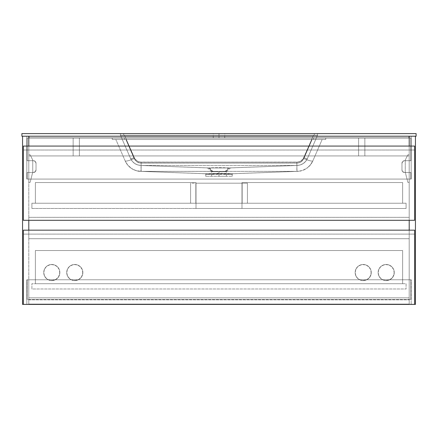 <?xml version="1.0" encoding="UTF-8"?>
<svg xmlns="http://www.w3.org/2000/svg" width="438" height="438" viewBox="0 0 438 438"><rect width="100%" height="100%" fill="white"/><g stroke="black" fill="none" stroke-linecap="round" stroke-linejoin="round"><path stroke-width="0.33" stroke-dasharray="2.19 1.64" d="M409.201 297.84L28.799 297.84L409.201 297.84L409.201 304.082L28.799 304.082L28.799 297.84L28.799 304.082L28.799 297.84L28.799 299.811L28.799 297.84L409.201 297.84L409.201 304.082L409.201 297.84L409.201 299.811L409.201 297.84L28.799 297.84L28.799 304.082L409.201 304.082L409.201 297.84L28.799 297.84L409.201 297.84L28.799 297.84L28.799 299.811L409.201 299.811L409.201 297.84L409.201 299.811L28.799 299.811L28.799 297.84L409.201 297.84M28.799 304.082L409.201 304.082L28.799 304.082M28.799 299.811L409.201 299.811L28.799 299.811M22.557 304.41L22.557 136.218L28.799 136.218L28.799 304.41L28.799 136.218L28.799 179.087L28.799 136.218L22.557 136.218L22.557 304.41L28.799 304.41L22.557 304.41M28.799 146.073L28.799 220.314L28.799 146.073M28.799 304.41L26.828 304.41L28.799 304.41L26.828 304.41L26.828 279.772L28.799 279.772L28.799 304.41L28.799 279.772L26.828 279.772L26.828 304.41L28.799 304.41M26.828 136.218L22.557 136.218L28.799 136.218L26.828 136.218L28.799 136.218L28.799 179.087L26.828 179.087L26.828 136.218L26.828 179.087L28.799 179.087L26.828 179.087L28.799 179.087L28.799 136.218L26.828 136.218L26.828 179.087L26.828 136.218M28.799 279.772L26.828 279.772L28.799 279.772M26.828 304.41L26.828 279.772L26.828 304.41M409.201 136.218L409.201 304.41L415.443 304.41L415.443 136.218L409.201 136.218L409.201 179.087L409.201 136.218L415.443 136.218L415.443 304.41L409.201 304.41L409.201 136.218L415.443 136.218L409.201 136.218L411.173 136.218L411.173 179.087L409.201 179.087L409.201 136.218L409.201 179.087L411.173 179.087L411.173 136.218L409.201 136.218L409.201 155.928L28.799 155.928L28.799 136.218L409.201 136.218L28.799 136.218L28.799 155.928L409.201 155.928L28.799 155.928L409.201 155.928L409.201 136.218L28.799 136.218L409.201 136.218L409.201 155.928L409.201 136.218M409.201 146.073L409.201 220.314L409.201 146.073M409.201 230.169L409.201 304.41L409.201 230.169M411.173 304.41L409.201 304.41L411.173 304.41L409.201 304.41L409.201 279.772L411.173 279.772L411.173 304.41L411.173 279.772L409.201 279.772L411.173 279.772L409.201 279.772L409.201 304.41L411.173 304.41L411.173 279.772L411.173 304.41M409.201 179.087L411.173 179.087L409.201 179.087M411.173 136.218L411.173 179.087L411.173 136.218M27.156 299.483L27.156 279.772L27.156 299.483L27.156 279.772L410.844 279.772L410.844 299.483L27.156 299.483L410.844 299.483L410.844 279.772L410.844 299.483L410.844 279.772L27.156 279.772L27.156 299.483L410.844 299.483L27.156 299.483M27.156 279.772L410.844 279.772L27.156 279.772M27.156 172.517L27.156 179.087L27.156 172.517L33.912 172.468L35.582 171.351L36.026 169.889L36.026 163.319L35.254 161.463L33.398 160.691L27.156 160.691L27.156 138.025L27.156 160.691L27.156 138.025L410.844 138.025L410.844 160.691L410.844 138.025L410.844 160.691L404.088 160.741L402.418 161.857L401.975 163.319L401.975 169.889L402.418 171.351L404.088 172.468L410.844 172.517L410.844 179.087L27.156 179.087L27.156 172.517L27.156 179.087L410.844 179.087L410.844 172.517L410.844 179.087L410.844 172.517L404.088 172.468L402.418 171.351L401.975 169.889L401.975 163.319L402.746 161.463L404.602 160.691L410.844 160.691L410.844 138.025L27.156 138.025L27.156 160.691L33.912 160.741L35.582 161.857L36.026 163.319L36.026 169.889L35.254 171.745L33.398 172.517L27.156 172.517M27.156 179.087L410.844 179.087L27.156 179.087M27.156 138.025L410.844 138.025L27.156 138.025M404.602 160.691L410.844 160.691L404.602 160.691A2.628 2.628 0 0 0 401.975 163.319A2.628 2.628 0 0 1 404.602 160.691M401.975 169.889L401.975 163.319L401.975 169.889A2.628 2.628 0 0 0 404.602 172.517A2.628 2.628 0 0 1 401.975 169.889M410.844 172.517L404.602 172.517L410.844 172.517M33.398 172.517A2.628 2.628 0 0 0 36.026 169.889A2.628 2.628 0 0 1 33.398 172.517M36.026 163.319L36.026 169.889L36.026 163.319A2.628 2.628 0 0 0 33.398 160.691A2.628 2.628 0 0 1 36.026 163.319M27.156 160.691L33.398 160.691L27.156 160.691M28.799 155.928L28.799 136.218L28.799 155.928M23.378 304.41L23.378 230.169L23.378 304.41L414.622 304.41L414.622 234.111L414.622 304.41L23.378 304.41M414.622 230.169L414.622 234.111L23.378 234.111L414.622 234.111L414.622 230.169M406.081 283.715L406.081 288.97L406.081 283.715L31.919 283.715L31.919 288.97L406.081 288.97L31.919 288.97L31.919 283.715L406.081 283.715L406.081 288.97L31.919 288.97L31.919 283.715L406.081 283.715L406.081 288.97L31.919 288.97L31.919 283.715L406.081 283.715M371.26 272.546A8.048 8.048 0 0 1 363.212 280.594A8.048 8.048 0 0 1 355.163 272.546A8.048 8.048 0 0 0 363.212 280.594A8.048 8.048 0 0 0 371.26 272.546L370.647 269.463L368.9 266.857L366.294 265.11L363.212 264.497L360.129 265.11L357.523 266.857L355.776 269.463L355.163 272.546L355.776 275.628L357.523 278.234L360.129 279.981L363.212 280.594L367.006 279.641L369.902 277.019L371.221 273.334L370.647 269.463L368.32 266.326L364.783 264.651L360.874 264.842L357.523 266.857L355.508 270.208L355.317 274.117L356.992 277.654L360.129 279.981L364 280.555L367.685 279.236L370.307 276.34L371.26 272.546A8.048 8.048 0 0 0 363.212 264.497A8.048 8.048 0 0 0 355.163 272.546A8.048 8.048 0 0 1 363.212 264.497A8.048 8.048 0 0 1 371.26 272.546M394.255 272.546A8.048 8.048 0 0 1 386.207 280.594A8.048 8.048 0 0 1 378.158 272.546A8.048 8.048 0 0 0 386.207 280.594A8.048 8.048 0 0 0 394.255 272.546L393.642 269.463L391.895 266.857L389.289 265.11L386.207 264.497L383.124 265.11L380.518 266.857L378.771 269.463L378.158 272.546L378.771 275.628L380.518 278.234L383.124 279.981L386.207 280.594L390.001 279.641L392.897 277.019L394.216 273.334L393.642 269.463L391.315 266.326L387.778 264.651L383.869 264.842L380.518 266.857L378.503 270.208L378.312 274.117L379.987 277.654L383.124 279.981L386.995 280.555L390.68 279.236L393.302 276.34L394.255 272.546A8.048 8.048 0 0 0 386.207 264.497A8.048 8.048 0 0 0 378.158 272.546A8.048 8.048 0 0 1 386.207 264.497A8.048 8.048 0 0 1 394.255 272.546M82.837 272.546A8.048 8.048 0 0 1 74.788 280.594A8.048 8.048 0 0 1 66.74 272.546A8.048 8.048 0 0 0 74.788 280.594A8.048 8.048 0 0 0 82.837 272.546L82.224 269.463L80.477 266.857L77.871 265.11L74.788 264.497L71.706 265.11L69.1 266.857L67.353 269.463L66.74 272.546L67.353 275.628L69.1 278.234L71.706 279.981L74.788 280.594L78.583 279.641L81.479 277.019L82.798 273.334L82.224 269.463L79.897 266.326L76.36 264.651L72.451 264.842L69.1 266.857L67.085 270.208L66.894 274.117L68.569 277.654L71.706 279.981L75.577 280.555L79.262 279.236L81.884 276.34L82.837 272.546A8.048 8.048 0 0 0 74.788 264.497A8.048 8.048 0 0 0 66.74 272.546A8.048 8.048 0 0 1 74.788 264.497A8.048 8.048 0 0 1 82.837 272.546M59.842 272.546A8.048 8.048 0 0 1 51.793 280.594A8.048 8.048 0 0 1 43.745 272.546A8.048 8.048 0 0 0 51.793 280.594A8.048 8.048 0 0 0 59.842 272.546L59.229 269.463L57.482 266.857L54.876 265.11L51.793 264.497L48.711 265.11L46.105 266.857L44.358 269.463L43.745 272.546L44.358 275.628L46.105 278.234L48.711 279.981L51.793 280.594L55.588 279.641L58.484 277.019L59.803 273.334L59.229 269.463L56.902 266.326L53.365 264.651L49.456 264.842L46.105 266.857L44.09 270.208L43.899 274.117L45.574 277.654L48.711 279.981L52.582 280.555L56.267 279.236L58.889 276.34L59.842 272.546A8.048 8.048 0 0 0 51.793 264.497A8.048 8.048 0 0 0 43.745 272.546A8.048 8.048 0 0 1 51.793 264.497A8.048 8.048 0 0 1 59.842 272.546M35.368 250.536L35.368 283.715L35.368 250.536L402.631 250.536L402.631 283.715L35.368 283.715L402.631 283.715L402.631 250.536L35.368 250.536L402.631 250.536L402.631 283.715L35.368 283.715L35.368 250.536L402.631 250.536L402.631 283.715L35.368 283.715L35.368 250.536M28.799 154.778L28.799 182.372L28.799 154.778L30.113 154.778L32.74 160.034L32.74 172.189L30.113 182.372L28.799 182.372L30.113 182.372L32.74 172.189L32.74 160.034L30.113 154.778L28.799 154.778L28.799 182.372L30.113 182.372L32.74 172.189L32.74 160.034L30.113 154.778L28.799 154.778L28.799 182.372L30.113 182.372L32.74 172.189L32.74 160.034L30.113 154.778L28.799 154.778M409.201 154.778L407.887 154.778L409.201 154.778L409.201 182.372L407.887 182.372L405.26 172.189L405.26 160.034L407.887 154.778L405.26 160.034L405.26 172.189L407.887 182.372L409.201 182.372L409.201 154.778L409.201 182.372L407.887 182.372L405.26 172.189L405.26 160.034L407.887 154.778L409.201 154.778L409.201 182.372L407.887 182.372L405.26 172.189L405.26 160.034L407.887 154.778L409.201 154.778M409.201 238.71L28.799 238.71L28.799 217.357L409.201 217.357L409.201 238.71L28.799 238.71L409.201 238.71L409.201 217.357L28.799 217.357L28.799 238.71L409.201 238.71L409.201 217.357L28.799 217.357L409.201 217.357L409.201 238.71M28.799 238.71L28.799 217.357L28.799 238.71M23.378 220.314L23.378 146.073L23.378 220.314L414.622 220.314L414.622 150.015L414.622 220.314L23.378 220.314M414.622 146.073L414.622 150.015L23.378 150.015L414.622 150.015L414.622 146.073M196.005 208.488L406.081 208.488L31.919 208.488L31.919 203.232L406.081 203.232L31.919 203.232L196.005 203.232L196.005 208.488L196.005 203.232L406.081 203.232L406.081 208.488L406.081 203.232L406.081 208.488L241.995 208.488L241.995 203.232L241.995 208.488L196.005 208.488L196.005 203.232L196.005 208.488M31.919 208.488L31.919 203.232L31.919 208.488L31.919 203.232L406.081 203.232L406.081 208.488L31.919 208.488M241.995 208.488L241.995 203.232L241.995 208.488M402.631 203.232L402.631 182.536L402.631 203.232L402.631 182.536L241.995 182.536L241.995 203.232L402.631 203.232L402.631 182.536L241.995 182.536L241.995 203.232L402.631 203.232M241.995 182.536L402.631 182.536L241.995 182.536L241.995 203.232L241.995 182.536M35.368 182.536L196.005 182.536L35.368 182.536L35.368 203.232L196.005 203.232L35.368 203.232L196.005 203.232L196.005 182.536L35.368 182.536L35.368 203.232L196.005 203.232L196.005 182.536L35.368 182.536L35.368 203.232L35.368 182.536M196.005 182.536L196.005 203.232L196.005 182.536M195.841 203.232L190.585 203.232L190.585 183.194L195.841 183.194L195.841 203.232L195.841 183.194L247.415 183.194L247.415 203.232L190.585 203.232L190.585 183.194L190.585 203.232L190.585 183.194L247.415 183.194L247.415 203.232L247.415 183.194L247.415 203.232L242.159 203.232L242.159 183.194L242.159 203.232L242.159 183.194L242.159 203.232L195.841 203.232L195.841 183.194L195.841 203.232L247.415 203.232L195.841 203.232M195.841 183.194L247.415 183.194L195.841 183.194M364.854 138.025L364.854 155.928L364.854 138.025L358.613 138.025L364.854 138.025L364.854 155.928L358.613 155.928L358.613 138.025L358.613 155.928L364.854 155.928L358.613 155.928L358.613 138.025L364.854 138.025L358.613 138.025L358.613 155.928L364.854 155.928L364.854 138.025M73.146 138.025L79.388 138.025L73.146 138.025L73.146 155.928L73.146 138.025L79.388 138.025L79.388 155.928L73.146 155.928L79.388 155.928L79.388 138.025L79.388 155.928L73.146 155.928L73.146 138.025L73.146 155.928L79.388 155.928L79.388 138.025L73.146 138.025M219 137.861L213.251 137.861L219 137.861L219 133.59L219 137.861L224.749 137.861L213.251 137.861L219 137.861L219 133.59L213.251 133.59L224.749 133.59L219 133.59L219 137.861L224.749 137.861L219 137.861M215.573 171.674L211.609 171.685L207.579 167.929L209.588 167.968L141.129 165.454L141.129 162.148L138.966 161.83L136.984 160.91L134.707 158.572L124.474 135.232L120.45 135.232L317.55 135.232L313.526 135.232L317.55 135.232L313.526 135.232L303.293 158.572L301.015 160.91L299.034 161.83L296.871 162.148L141.129 162.148L297.966 162.065L301.015 160.91L303.293 158.572L313.526 135.232L124.474 135.232L134.707 158.572L136.984 160.91L140.034 162.065L296.871 162.148L296.871 165.454L141.129 165.454L296.871 165.454L296.871 162.148L141.129 162.148L141.129 165.454L141.129 162.148C137.926 161.994 135.616 160.483 134.198 157.603A3.942 0.58 -23.5 0 1 130.584 158.54L120.45 135.232L130.584 158.54L120.45 135.232L124.474 135.232L134.198 157.603L124.474 135.232L120.45 135.232L130.584 158.54A3.942 0.58 -23.5 0 0 134.198 157.603A3.942 0.58 156.5 0 1 130.584 158.54C132.741 162.92 136.256 165.225 141.129 165.454L137.839 164.973L134.822 163.571L132.336 161.365L130.584 158.54L132.336 161.365L134.822 163.571L137.839 164.973L141.129 165.454C136.256 165.225 132.741 162.92 130.584 158.54A3.942 0.58 156.5 0 0 134.198 157.603C135.616 160.483 137.926 161.994 141.129 162.148L141.129 165.454L209.583 167.968L228.417 167.968L296.871 165.454L296.871 162.148C300.074 161.994 302.384 160.483 303.802 157.603L313.526 135.232L317.55 135.232L307.416 158.54A3.942 0.58 23.5 0 1 303.802 157.603A3.942 0.58 23.5 0 0 307.416 158.54L317.55 135.232L313.526 135.232L303.802 157.603A3.942 0.58 -156.5 0 0 307.416 158.54C305.259 162.92 301.744 165.225 296.871 165.454L300.161 164.973L303.178 163.571L305.664 161.365L307.416 158.54L305.664 161.365L303.178 163.571L300.161 164.973L296.871 165.454C301.744 165.225 305.259 162.92 307.416 158.54A3.942 0.58 -156.5 0 1 303.802 157.603C302.384 160.483 300.074 161.994 296.871 162.148L296.871 165.454L141.129 165.454L296.871 165.454L229.26 167.946L219.788 167.639L208.844 167.94C212.611 167.59 225.389 167.59 229.156 167.94L296.871 165.454L228.302 167.968L230.399 167.935L229.167 167.94L225.565 171.696L226.375 171.685L215.573 171.674M219 176.295L219 171.652L219 176.295L211.609 176.295L219 176.295L219 173.815L232.266 174.258L219 174.214L219 176.295L232.304 176.295L219 176.295L219 174.214L205.734 174.258L219 173.815L219 176.295L205.696 176.295L232.304 176.295L211.609 176.295L226.391 176.295L219 176.295L219 171.368L219 176.295L226.391 176.295L219 176.295M217.002 171.406L141.129 171.362L141.129 163.1L138.966 162.783L136.984 161.863L134.707 159.525L125.914 139.503L312.086 139.503L303.293 159.525L301.015 161.863L299.034 162.783L296.871 163.1L141.129 163.1L297.966 163.018L301.015 161.863L303.293 159.525L312.086 139.503L125.914 139.503L134.707 159.525L136.984 161.863L140.034 163.018L296.871 163.1L296.871 171.362L219 171.357L296.871 171.368L296.871 163.1L141.129 163.1L141.129 171.368L219 171.368L141.129 171.368L141.129 163.1C137.926 162.947 135.616 161.43 134.198 158.556A9.855 1.456 -23.5 0 1 125.164 160.899L115.856 139.503L125.164 160.899L115.856 139.503L125.914 139.503L134.198 158.556L125.914 139.503L115.856 139.503L125.164 160.899A9.855 1.456 -23.5 0 0 134.198 158.556A9.855 1.456 156.5 0 1 125.164 160.899C128.4 167.486 133.683 170.973 141.009 171.368L136.059 170.612L131.531 168.482C135.156 170.574 138.309 171.532 141.009 171.368L141.009 171.368C137.384 171.263 134.231 170.3 131.531 168.482L127.797 165.153L125.164 160.899C126.555 164.047 128.679 166.582 131.542 168.493C128.652 166.544 126.527 164.015 125.164 160.899A9.855 1.456 156.5 0 0 134.198 158.556C135.616 161.43 137.926 162.947 141.129 163.1L140.937 171.362L206.599 173.776L141.014 171.362L257.938 171.357L219 171.368L225.565 171.696L219 171.368L212.435 171.696L217.002 171.406M211.625 171.685L212.435 171.696L208.844 167.94L212.435 171.696L212.928 171.723L209.698 167.968L208.833 167.94M232.047 174.258L232.304 176.295M322.144 139.503L312.836 160.899A9.855 1.456 23.5 0 1 303.802 158.556L312.086 139.503L322.144 139.503L312.086 139.503L303.802 158.556A9.855 1.456 23.5 0 0 312.836 160.899L322.144 139.503L315.979 139.503L325.762 139.503L313.608 139.503L313.608 137.861L325.762 137.861L325.762 139.503L325.762 137.861L325.762 139.503L325.762 137.861L313.608 137.861L313.608 139.503L325.762 139.503L313.608 139.503L313.608 137.861L124.392 137.861L124.392 139.503L313.608 139.503L124.392 139.503L124.392 137.861L112.237 137.861L112.237 139.503L124.392 139.503L112.237 139.503L112.237 137.861L112.237 139.503L112.237 137.861L124.392 137.861L124.392 139.503L124.392 137.861L313.608 137.861L313.608 139.503L315.979 139.503L112.237 139.503L322.144 139.503M296.991 171.362L296.871 163.1C300.074 162.947 302.384 161.43 303.802 158.556A9.855 1.456 -156.5 0 0 312.836 160.899C311.473 164.015 309.348 166.544 306.469 168.482C303.764 170.305 300.605 171.263 296.991 171.362L296.991 171.368C299.691 171.537 302.85 170.574 306.469 168.482L301.941 170.612L296.991 171.368C304.317 170.973 309.6 167.486 312.836 160.899L310.203 165.153L306.469 168.482C309.327 166.571 311.451 164.042 312.836 160.899A9.855 1.456 -156.5 0 1 303.802 158.556C302.384 161.43 300.074 162.947 296.871 163.1L296.991 171.368L231.412 173.776L219.049 173.267L207.771 173.82L140.937 171.362L207.771 173.82L230.229 173.82L296.969 171.368L257.938 171.368L297.063 171.362L230.229 173.82L296.991 171.368M206.632 173.771L207.13 174.275L205.734 174.258L208.154 174.313L207.732 173.815L205.159 173.76L222.86 173.322L232.682 173.755L230.268 173.815L229.846 174.313L232.266 174.258L230.87 174.275L231.368 173.771L230.87 174.275L219 173.815L207.13 174.275L206.599 173.776M205.696 176.295L205.953 174.258M205.159 173.76L205.696 174.258M208.154 174.313L229.846 174.313L230.268 173.815L207.732 173.815L208.154 174.313M226.391 176.295L226.375 171.685M212.435 171.696L225.565 171.696L229.167 167.94L230.421 167.929L226.391 171.685M229.167 167.94L228.302 167.968L225.072 171.723L225.565 171.696M225.072 171.723L228.302 167.968L209.583 167.968L212.928 171.723M313.608 139.503L124.392 139.503L313.608 139.503M314.265 135.232L314.265 133.59L317.55 133.59L317.55 135.232L314.265 135.232L317.55 135.232L317.55 133.59L314.265 133.59L314.265 135.232L123.735 135.232L123.735 133.59L120.45 133.59L120.45 135.232L123.735 135.232L120.45 135.232L120.45 133.59L123.735 133.59L123.735 135.232L123.735 133.59L314.265 133.59L314.265 135.232L314.265 133.59L123.735 133.59L123.735 135.232L314.265 135.232M120.45 133.59L120.45 135.232L120.45 133.59M317.55 133.59L317.55 135.232L317.55 133.59M416.1 133.59L416.1 136.218L416.1 133.59L21.9 133.59L21.9 136.218L29.127 136.218L29.127 137.861L408.873 137.861L408.873 136.218L416.1 136.218L408.873 136.218L408.873 137.861L29.127 137.861L408.873 137.861L408.873 136.218L408.873 137.861L29.127 137.861L29.127 136.218L408.873 136.218L29.127 136.218L29.127 137.861L29.127 136.218L21.9 136.218L21.9 133.59L416.1 133.59M314.265 133.59L120.516 133.59L314.265 133.59M112.237 137.861L325.762 137.861L112.237 137.861M219 133.59L224.749 133.59L219 133.59M213.251 137.861L213.251 133.59M211.609 176.295L211.609 171.685M140.937 171.362L206.692 173.815M231.308 173.815L297.063 171.362M232.841 173.76L232.304 174.258M141.129 165.454L208.592 167.968M229.408 167.968L296.871 165.454M224.749 137.861L224.749 133.59"/><path stroke-width="0.66" d="M22.557 136.218L22.557 304.41L22.557 136.218M28.799 136.218L28.799 146.073L28.799 136.218M28.799 220.314L28.799 230.169L28.799 220.314M28.799 304.41L22.557 304.41L28.799 304.41M409.201 136.218L409.201 146.073L409.201 136.218M409.201 220.314L409.201 230.169L409.201 220.314M409.201 304.41L415.443 304.41L409.201 304.41M415.443 136.218L415.443 304.41L415.443 136.218M23.378 230.169L23.378 304.41L23.378 230.169L414.622 230.169L414.622 304.41L23.378 304.41L414.622 304.41L414.622 230.169L23.378 230.169M23.378 146.073L23.378 220.314L23.378 146.073L414.622 146.073L414.622 220.314L23.378 220.314L414.622 220.314L414.622 146.073L23.378 146.073M416.1 136.218L416.1 133.59L416.1 136.218L21.9 136.218L21.9 133.59L21.9 136.218L416.1 136.218M21.9 133.59L416.1 133.59L21.9 133.59"/></g></svg>

